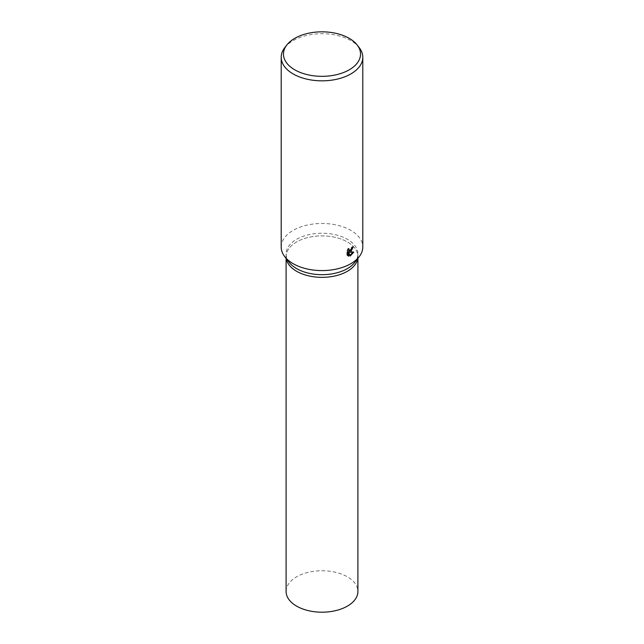 <?xml version="1.0" encoding="UTF-8"?>
<svg xmlns="http://www.w3.org/2000/svg" width="644" height="644" viewBox="0 0 644 644"><rect width="100%" height="100%" fill="white"/><g stroke="black" fill="none" stroke-linecap="round" stroke-linejoin="round"><path stroke-width="0.48" stroke-dasharray="3.22 2.42" d="M289.228 262.414A35.903 20.729 180 0 1 286.097 253.953A35.903 20.729 180 0 1 296.61 239.294A35.903 20.729 180 0 1 335.741 234.802A35.903 20.729 180 0 1 357.903 253.953A35.903 20.729 180 0 1 354.772 262.414M357.903 258.381L357.903 256.618A35.903 20.729 180 0 0 335.741 237.467A35.903 20.729 180 0 0 296.61 241.959A35.903 20.729 180 0 0 286.097 256.618A35.903 20.729 180 0 0 286.258 258.59A35.903 20.729 180 0 1 286.097 256.618A35.903 20.729 180 0 1 296.61 241.959A35.903 20.729 180 0 1 335.741 237.467A35.903 20.729 180 0 1 357.903 256.618A35.903 20.729 180 0 1 357.742 258.59A35.903 20.729 180 0 0 357.903 256.618L357.903 253.953M281.203 247.03A40.797 23.554 180 0 1 293.149 230.375A40.797 23.554 180 0 1 337.617 225.271A40.797 23.554 180 0 1 362.797 247.03M284.753 47.664A40.797 23.554 180 0 1 293.149 40.62A40.797 23.554 180 0 1 359.247 47.664M352.316 247.65L352.413 246.684A39.775 22.967 180 0 1 351.399 247.36L351.23 248.334L348.549 250.355M351.399 247.36L352.115 247.771M348.122 249.816L348.219 248.31L346.875 250.339L346.875 255.064L347.599 255.483M346.875 250.339L347.599 250.758M348.219 248.31L348.943 248.729M352.413 246.684L353.137 247.103M352.832 252.198L353.041 251.724L348.774 251.836M346.875 255.064L347.8 255.684M348.042 251.917L349.451 255.652L349.942 255.451M349.451 255.652L350.175 256.071M353.041 251.724L353.773 252.142M286.097 591.474A35.903 20.729 180 0 1 296.61 576.815A35.903 20.729 180 0 1 335.741 572.323A35.903 20.729 180 0 1 357.903 591.474M286.097 258.381L286.097 253.953M348.138 255.934L347.414 255.515"/><path stroke-width="0.97" d="M357.178 45L359.247 47.664A40.797 23.554 180 0 1 362.797 57.276L362.797 247.03A40.797 23.554 180 0 1 359.247 256.642L354.772 262.414A35.903 20.729 180 0 1 347.39 268.612A35.903 20.729 180 0 1 289.228 262.414L284.753 256.642A40.797 23.554 180 0 1 281.203 247.03L281.203 57.276A40.797 23.554 180 0 1 284.753 47.664L286.822 45A38.535 22.25 180 0 1 294.751 38.35A38.535 22.25 180 0 1 357.178 45A38.535 22.25 180 0 1 349.249 69.81A38.535 22.25 180 0 1 300.144 72.41A38.535 22.25 180 0 1 286.822 45M347.39 271.277A35.903 20.729 180 0 1 309.853 276.123A35.903 20.729 180 0 1 286.258 258.59A35.903 20.729 180 0 0 309.853 276.123A35.903 20.729 180 0 0 347.39 271.277A35.903 20.729 180 0 0 357.742 258.59A35.903 20.729 180 0 1 347.39 271.277M359.247 256.642A40.797 23.554 180 0 1 350.851 263.686A40.797 23.554 180 0 1 284.753 256.642M350.851 251.691L349.499 252.255L353.773 252.142L350.175 256.071L348.766 252.335L348.766 256.167L347.599 255.483L347.599 250.758L348.943 248.729L349.273 250.774L350.851 250.419L352.115 247.771A40.797 23.554 0 0 0 353.137 247.103L350.851 251.691M362.797 57.276A40.797 23.554 180 0 1 350.851 73.931A40.797 23.554 180 0 1 306.383 79.043A40.797 23.554 180 0 1 281.203 57.276M352.316 247.65L348.774 251.836L349.499 252.255M349.273 250.774L348.122 249.816M347.8 255.684L348.042 251.917L348.766 252.335M349.942 255.451L352.832 252.198M348.042 255.757L348.766 256.167M357.903 258.381L357.903 591.474A35.903 20.729 180 0 1 347.39 606.125A35.903 20.729 180 0 1 308.259 610.617A35.903 20.729 180 0 1 286.097 591.474L286.097 258.381"/></g></svg>

